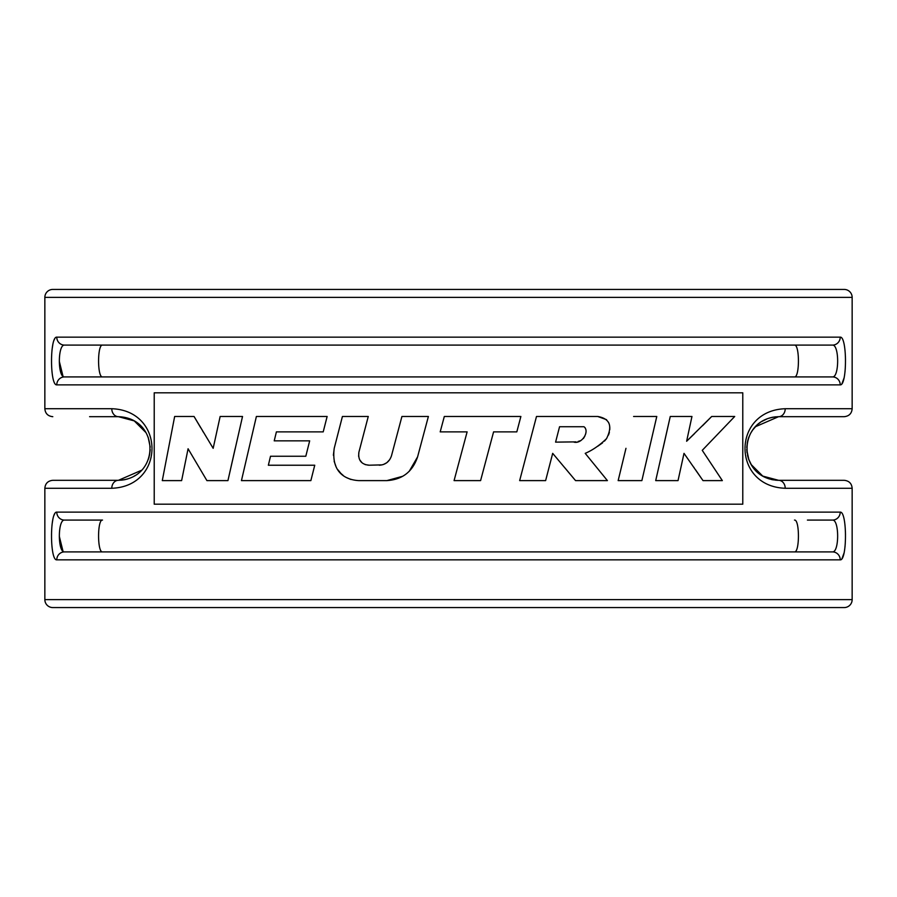 <?xml version="1.0" encoding="UTF-8"?>
<svg xmlns="http://www.w3.org/2000/svg" width="897" height="897" viewBox="0 0 897 897"><rect width="100%" height="100%" fill="white"/><g stroke="black" fill="none" stroke-linecap="round" stroke-linejoin="round"><path stroke-width="1.35" d="M751.013 464.388L762.764 476.105L778.574 480.31C736.56 478.807 736.527 418.215 778.574 416.69A7.95 6.638 90 0 0 785.211 408.729C731.593 410.647 731.627 486.398 785.211 488.271L852.15 488.271L852.15 599.622A7.95 7.95 0 0 1 844.2 607.572L52.8 607.572A7.95 7.95 0 0 1 44.85 599.622L44.85 488.271C45.276 483.483 47.933 480.826 52.8 480.31L118.426 480.31L141.67 470.219M807.412 376.919L89.588 376.919M89.588 384.869L56.769 384.869C49.784 385.71 49.784 336.319 56.769 337.149L840.231 337.149C847.217 336.319 847.217 385.71 840.231 384.869L56.769 384.869A7.95 7.714 -90 0 1 64.483 376.919L64.483 376.919C57.643 377.469 57.643 344.549 64.483 345.098L807.412 345.098M148.33 459.342L149.182 456.64M149.485 455.384L150.214 449.722M150.203 447.098L148.117 437.074M145.998 432.646L134.247 420.895L118.426 416.69C160.44 418.193 160.473 478.785 118.426 480.31A7.95 6.638 -90 0 0 111.789 488.271L44.85 488.271M840.231 512.131C847.217 511.301 847.217 560.692 840.231 559.851L56.769 559.851C49.784 560.692 49.784 511.301 56.769 512.131L840.231 512.131A7.95 7.714 90 0 1 832.517 520.081C839.357 519.531 839.357 552.451 832.517 551.902L64.483 551.902C57.643 552.451 57.643 519.531 64.483 520.081L102.516 520.081C97.268 519.217 97.257 552.709 102.516 551.902L794.484 551.902C799.743 552.709 799.732 519.217 794.484 520.081M807.412 551.902L794.484 551.902M807.412 520.081L832.517 520.081M778.562 416.69L755.352 426.759M748.681 437.624L747.773 440.55M747.47 441.829L746.786 447.345M746.797 450.036L748.894 459.948M102.516 376.919L794.484 376.919C799.743 377.727 799.732 344.246 794.484 345.098L102.516 345.098C97.268 344.246 97.257 377.727 102.516 376.919L64.483 376.919M102.516 551.902L89.588 551.902M102.516 520.081L64.483 520.081A7.95 7.714 90 0 1 56.769 512.131L56.197 512.232M852.15 297.378L44.85 297.378A7.95 7.95 0 0 1 52.8 289.428L844.2 289.428A7.95 7.95 0 0 1 852.15 297.378L852.15 408.729C851.724 413.517 849.067 416.174 844.2 416.69L778.574 416.69M44.85 297.378L44.85 408.729L111.789 408.729C165.373 410.602 165.407 486.353 111.789 488.271M742.783 504.181L742.783 392.819L154.217 392.819L154.217 504.181L742.783 504.181M807.412 559.851L840.231 559.851A7.95 7.714 -90 0 0 832.517 551.902M89.588 559.851L56.769 559.851A7.95 7.714 -90 0 1 64.483 551.902M785.211 488.271A7.95 6.638 -90 0 0 778.574 480.31L844.2 480.31C849.067 480.826 851.724 483.483 852.15 488.271M773.225 417.139L768.303 418.394M767.361 418.731L761.788 421.478M756.664 425.436L752.695 429.999M748.961 436.884L747.75 440.662M746.809 446.829L746.775 447.547M748.49 458.849L751.753 465.599M752.46 466.664L754.265 469.019M762.966 476.217L768.393 478.639M771.364 479.491L773.292 479.873M778.562 480.31L775.557 480.175M769.357 478.953L766.307 477.854M758.043 472.797L756.328 471.25M752.796 467.135L750.935 464.254M748.591 459.118L747.515 455.384M747.055 452.761L746.775 449.24M747.223 443.096L747.885 440.102M750.834 432.937L752.785 429.876M752.841 429.798L755.162 426.972M756.059 426.03L757.292 424.853M758.548 423.776L760.208 422.521M761.497 421.657L763.201 420.648M766.531 419.056L767.126 418.821M769.491 418.013L772.171 417.34M772.496 417.273L775.625 416.825M841.913 558.831L844.122 552.799M845.019 546.587L845.266 543.436M845.49 534.859L845.4 531.114M54.795 513.566L53.842 515.584M52.878 519.195L52.127 524.039M51.6 531.114L51.51 534.859M841.913 383.849L844.122 377.816M845.019 371.605L845.266 368.454M845.49 359.876L845.4 356.131M102.516 345.098L64.483 345.098A7.95 7.714 90 0 1 56.769 337.149L56.197 337.25M54.795 338.584L53.842 340.602M52.878 344.213L52.127 349.056M51.6 356.131L51.51 359.876M59.337 536.395L63.037 551.386M135.413 475.399L133.888 476.307M127.531 478.987L124.761 479.682M124.537 479.727L121.364 480.175M840.231 337.149A7.95 7.714 90 0 1 832.517 345.098L832.517 345.098C839.357 344.549 839.357 377.469 832.517 376.919L794.484 376.919M59.337 361.413L63.037 376.404M111.789 408.729A7.95 6.638 90 0 0 118.426 416.69L89.588 416.69M574.013 442.131C581.951 444.239 589.957 431.278 583.981 426.737L559.56 426.737L555.591 442.131L575.997 441.873M578.083 441.481L580.931 440.539M583.42 438.521L584.822 436.144M585.674 434.002L586.089 431.726M585.876 429.506L585.102 427.734M559.56 426.737L555.591 442.131M235.137 448.713L227.939 480.613L206.915 480.613L188.078 448.769L181.62 480.613L162.29 480.613L174.657 416.477L194.044 416.477L200.693 427.723M202.587 430.896L203.283 432.04M213.161 448.321L220.146 416.477L213.161 448.321L194.044 416.477M241.45 480.613L256.385 416.477L241.45 480.613L310.867 480.613L314.746 465.229L268.36 465.229L270.513 456.248L305.81 456.248L309.667 440.853L274.224 440.853L276.399 431.872L323.212 431.872L327.136 416.477L256.385 416.477M364.799 429.663L358.878 452.301C357.948 460.116 361.3 464.422 368.925 465.218L382.133 464.87M383.4 464.511L386.708 462.762M386.943 462.583L389.679 459.69M337.003 437.501L342.419 416.477L368.263 416.477L358.878 452.301L358.621 456.281M359.775 459.914L361.962 462.684M365.169 464.612L369.295 465.218M350.94 479.503L346.276 477.484M343.215 475.444L341.129 473.605M340.759 473.246L337.967 469.849M335.837 466.104L334.144 461.282M333.381 455.216L334.245 448.186M379.263 465.218C385.43 464.837 389.511 461.675 391.507 455.71L401.923 416.477L428.385 416.477L417.598 456.842L409.223 471.317M402.82 476.251L386.831 480.613L358.778 480.613C346.22 479.929 331.027 472.921 334.222 448.321L342.419 416.477M493.585 431.872L480.59 480.613L454.073 480.613L467.124 431.872L440.192 431.872L444.318 416.477L520.877 416.477L516.818 431.872L493.585 431.872L480.59 480.613M519.655 480.613L536.496 416.477L519.655 480.613L545.623 480.613L552.687 453.355L545.623 480.613M606.585 419.695L597.716 416.477C609.837 418.596 612.786 425.974 606.563 438.599C599.644 445.304 592.525 450.227 585.214 453.355L607.415 480.613L575.549 480.613L564.505 467.393M608.558 422.453L609.198 423.989M609.781 426.927L609.803 429.517M609.377 432.388L608.525 435.011M606.417 438.801L604.488 441.077M602.571 442.86L597.761 446.235M625.971 448.321L618.156 480.613L641.871 480.613L656.783 416.477L633.596 416.477M702.463 425.795L711.702 416.477L734.71 416.477L702.25 450.339L722.343 480.613L703.001 480.613L695.59 469.837M694.177 467.797L693.729 467.146M663.074 448.377L670.261 416.477L691.957 416.477L686.631 441.257L694.513 433.621M703.001 480.613L684.007 453.355L678.031 480.613L655.707 480.613L670.261 416.477M417.598 456.842C412.586 471.755 402.327 479.671 386.831 480.613M391.507 455.71L401.923 416.477M520.877 416.477L516.818 431.872M440.192 431.872L444.318 416.477M585.214 453.355L607.415 480.613M575.549 480.613L552.687 453.355M597.716 416.477L536.496 416.477M656.783 416.477L641.871 480.613M691.957 416.477L686.631 441.257L711.702 416.477M734.71 416.477L702.25 450.339L722.343 480.613M684.007 453.355L678.031 480.613M227.939 480.613L242.526 416.477L220.146 416.477M206.915 480.613L188.078 448.769L181.62 480.613M162.29 480.613L174.657 416.477M807.412 384.869L840.231 384.869A7.95 7.714 -90 0 0 832.517 376.919M832.517 345.098L794.484 345.098M785.211 408.729L852.15 408.729M852.15 599.622L44.85 599.622M44.85 408.729C45.276 413.517 47.933 416.174 52.8 416.69M778.574 480.31L777.06 480.276"/></g></svg>
